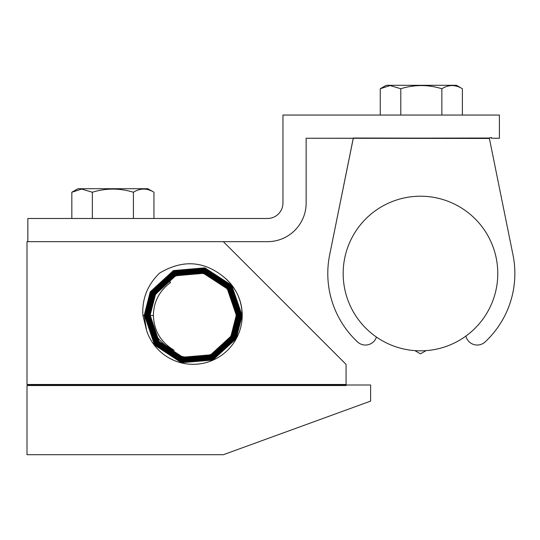 <?xml version="1.0" encoding="UTF-8"?>
<svg xmlns="http://www.w3.org/2000/svg" width="540" height="540" viewBox="0 0 540 540"><rect width="100%" height="100%" fill="white"/><g stroke="black" fill="none" stroke-linecap="round" stroke-linejoin="round"><path stroke-width="0.81" d="M343.636 410.933L341.665 411.649M319.201 419.823L320.476 419.357M27 385.526L28.931 385.007L346.073 385.007L346.073 385.526L27 385.526L27 454.714L223.351 454.714L370.615 401.112L370.615 385.007L346.073 385.007L346.073 364.392L223.351 241.67L27 241.67L27 384.487L346.073 384.487M279.909 434.126L279.214 434.376M278.991 434.464L278.485 434.646M277.776 434.902L268.738 438.197M274.982 435.922L260.071 441.349M255.913 442.861L255.366 443.057M331.169 415.469L330.473 415.726M340.625 412.027L338.175 412.918M343.595 410.947L343.163 411.102M341.969 411.541L345.789 410.15M327.173 416.927L324.675 417.832M322.07 418.784L321.266 419.074M266.254 439.094L265.491 439.378M28.931 385.007L27 384.487M27 267.233L27 287.213M223.749 276.966A49.019 49.019 0 0 1 188.656 364.108A49.019 49.019 0 0 1 146.583 330.453L142.911 315.401C141.892 299.032 147.42 284.958 159.489 273.173C182.351 259.477 203.769 260.746 223.749 276.966C235.757 287.03 241.893 299.855 242.156 315.434L236.135 338.756L212.895 360.031L181.42 362.691L154.575 345.094L144.47 315.178L150.464 291.958L173.597 270.776L204.93 268.13L231.66 285.647L241.718 315.434L235.751 338.546L212.726 359.633L181.528 362.266L154.919 344.824L144.902 315.178L150.849 292.167L173.765 271.175L204.822 268.556L231.316 285.916L241.286 315.434L235.366 338.337L212.551 359.228L181.643 361.84L155.264 344.554L145.341 315.178L151.234 292.376L173.941 271.579L204.707 268.974L230.972 286.187L240.847 315.434L234.981 338.128L212.375 358.83L181.751 361.422L155.608 344.284L145.78 315.178L151.612 292.586L174.116 271.978L204.599 269.399L230.627 286.457L240.408 315.434L234.603 337.919L212.207 358.432L181.865 360.997L155.945 344.014L146.212 315.178L151.997 292.795L174.292 272.376L204.491 269.818L230.283 286.726L239.976 315.434L234.218 337.709L212.031 358.027L181.973 360.578L156.29 343.744L146.65 315.178L152.381 293.004L174.467 272.781L204.376 270.243L229.946 286.997L239.537 315.434L233.834 337.5L211.856 357.622L182.081 360.153L156.634 343.474L147.089 315.178L152.766 293.213L174.636 273.186L204.262 270.662L229.601 287.267L239.099 315.434L233.449 337.291L211.68 357.224L182.196 359.735L156.978 343.204L147.521 315.178L153.144 293.423L174.812 273.584L204.154 271.087L229.257 287.537L238.66 315.434L233.071 337.082L211.511 356.825L182.311 359.309L157.322 342.934L147.96 315.178L153.529 293.632L174.98 273.983L204.039 271.512L228.913 287.807L238.228 315.434L232.686 336.872L211.336 356.42L182.419 358.891L157.667 342.664L148.399 315.178L153.914 293.841L175.156 274.388L203.931 271.931L228.569 288.077L237.789 315.434L232.301 336.663L211.16 356.022L182.534 358.465L158.004 342.394L148.831 315.178L154.298 294.05L175.331 274.786L203.816 272.349L228.231 288.347L237.35 315.434L231.917 336.454L210.992 355.617L182.648 358.047L158.348 342.124L149.269 315.178L154.676 294.26L175.5 275.191L203.701 272.774L227.887 288.623L236.918 315.434L231.538 336.245L210.816 355.219L182.763 357.622L158.692 341.854L149.708 315.178L155.061 294.469L175.675 275.589L203.587 273.193L227.543 288.893L236.48 315.434L231.154 336.035L210.647 354.814L182.871 357.203L159.03 341.584L150.147 315.178L155.446 294.678L168.764 280.044A42.903 42.903 0 0 1 230.857 335.873A42.903 42.903 0 0 1 152.401 328.577C157.012 338.756 164.268 345.992 174.163 350.271C160.906 342.441 153.981 330.818 153.394 315.407C153.718 301.664 159.428 290.723 170.519 282.589L168.764 280.044M146.583 330.453L144.207 315.434L150.235 291.829L173.435 270.56L204.876 267.847L231.741 285.336L241.981 315.178L235.98 338.675L212.882 359.843L181.589 362.549L154.832 345.141L144.646 315.434L150.619 292.039L173.61 270.965L204.761 268.272L231.404 285.606L241.542 315.178L235.595 338.465L212.713 359.444L181.697 362.124L155.176 344.871L145.085 315.434L151.004 292.248L173.785 271.363L204.653 268.697L231.059 285.876L241.103 315.178L235.21 338.256L212.537 359.046L181.804 361.699L155.52 344.601L145.517 315.434L151.389 292.457L173.954 271.762L204.545 269.116L230.715 286.146L240.671 315.178L234.826 338.047L212.362 358.641L181.919 361.28L155.864 344.331L145.955 315.434L151.767 292.666L174.13 272.167L204.431 269.541L230.371 286.416L240.232 315.178L234.441 337.838L212.186 358.243L182.027 360.855L156.209 344.061L146.394 315.434L152.152 292.876L174.305 272.572L204.323 269.959L230.026 286.686L239.794 315.178L234.063 337.622L212.011 357.838L182.142 360.437L156.553 343.791L146.826 315.434L152.536 293.085L174.481 272.97L204.208 270.385L229.682 286.956L239.362 315.178L233.678 337.412L211.842 357.433L182.25 360.011L156.89 343.521L147.265 315.434L152.921 293.294L174.65 273.375L204.1 270.803L229.345 287.226L238.923 315.178L233.294 337.203L211.667 357.035L182.365 359.593L157.234 343.251L147.703 315.434L153.299 293.504L174.825 273.773L203.985 271.228L229.001 287.496L238.484 315.178L232.909 336.994L211.498 356.636L182.473 359.168L157.579 342.981L148.136 315.434L153.684 293.713L175.001 274.172L203.877 271.654L228.656 287.766L238.052 315.178L232.531 336.785L211.322 356.231L182.588 358.749L157.923 342.704L148.574 315.434L154.069 293.922L175.169 274.577L203.762 272.072L228.312 288.036L237.614 315.178L232.146 336.575L211.147 355.833L182.702 358.324L158.261 342.434L149.013 315.434L154.454 294.131L175.345 274.975L203.648 272.498L227.968 288.306L237.175 315.178L231.761 336.366L210.978 355.435L182.81 357.905L158.605 342.164L149.445 315.434L154.832 294.341L175.513 275.38L203.533 272.916L227.63 288.576L236.736 315.178L231.376 336.157L210.803 355.03L182.925 357.48L158.949 341.894L149.884 315.434L155.216 294.55L175.689 275.778L203.425 273.334L227.286 288.846L236.304 315.178L230.999 335.947C214.792 369.056 161.44 363.15 152.401 328.577M170.357 282.704L168.608 280.037M123.343 241.67L137.126 241.67M426.08 350.622L420.478 353.855L414.869 350.622M457.535 341.361A77.301 77.301 0 0 0 488.315 236.459A77.301 77.301 0 0 0 383.413 205.679A77.301 77.301 0 0 0 352.633 310.581A77.301 77.301 0 0 0 465.912 336.062A11.597 11.597 0 0 0 485.116 341.928A11.597 11.597 0 0 1 465.912 336.062M267.489 241.67L223.351 241.67L267.489 241.67A38.651 38.651 0 0 0 306.146 203.02A38.651 38.651 0 0 1 267.489 241.67M353.302 138.24L306.146 138.24L306.146 203.02L306.146 138.24L306.146 203.02L306.146 138.24L489.395 138.456L513 254.948A93.535 93.535 0 0 1 485.116 341.928A93.535 93.535 0 0 0 513 254.948L489.395 138.456L353.302 138.24L489.355 138.031L491.468 137.464L491.468 138.24L499.406 138.24L491.468 138.24L491.468 137.464L488.579 138.24L353.302 138.031L329.65 254.948L353.302 138.24M27.851 241.67L27.851 218.484L267.489 218.484A15.457 15.457 0 0 0 282.953 203.02L282.953 115.047L499.406 115.047L499.406 138.24L499.406 115.047L282.953 115.047L282.953 203.02A15.457 15.457 0 0 1 267.489 218.484A15.457 15.457 0 0 0 282.953 203.02A15.457 15.457 0 0 1 267.489 218.484L27.851 218.484L27.851 241.67M376.461 337.068A11.597 11.597 0 0 1 357.534 341.928A93.535 93.535 0 0 1 329.65 254.948A93.535 93.535 0 0 0 357.534 341.928A11.597 11.597 0 0 0 376.461 337.068M462.389 115.047L462.389 88.736L456.415 85.286L390.528 85.286L456.415 85.286L462.389 88.736C455.544 84.53 448.7 84.53 441.855 88.736C448.7 84.53 455.544 84.53 462.389 88.736L462.389 115.047M390.11 85.563L380.268 88.736L386.235 85.286L390.528 85.286L386.235 85.286L380.268 88.736L380.268 115.047L380.268 88.736L390.11 85.563L400.795 88.736C414.484 84.53 428.173 84.53 441.855 88.736L441.855 115.047L441.855 88.736C428.173 84.53 414.484 84.53 400.795 88.736L400.795 115.047L400.795 88.736L390.11 85.563M71.827 218.484L71.827 192.24L77.929 188.716L147.839 188.716L77.929 188.716L71.827 192.24L81.668 189.074L92.353 192.24C106.043 188.042 119.732 188.042 133.414 192.24C140.258 188.042 147.103 188.042 153.947 192.24C147.103 188.042 140.258 188.042 133.414 192.24L133.414 218.484L133.414 192.24C119.732 188.042 106.043 188.042 92.353 192.24L92.353 218.484L92.353 192.24L81.668 189.074L71.827 192.24L71.827 218.484M153.947 218.484L153.947 192.24L147.839 188.716L153.947 192.24L153.947 218.484M489.395 138.456L513 254.948L489.395 138.456M153.394 315.509L150.14 315.428M144.207 315.434L142.911 315.401"/></g></svg>
